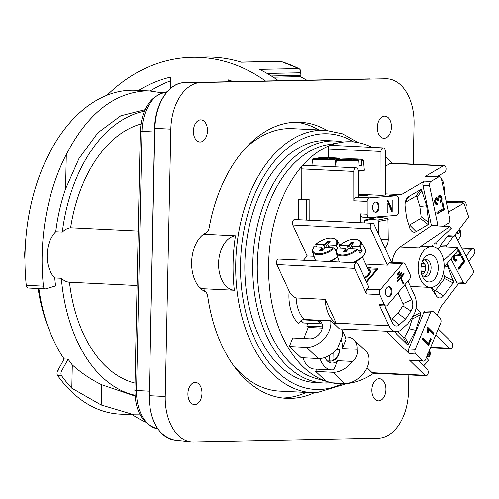 <?xml version="1.0" encoding="UTF-8"?>
<svg xmlns="http://www.w3.org/2000/svg" width="499" height="499" viewBox="0 0 499 499"><rect width="100%" height="100%" fill="white"/><g stroke="black" fill="none" stroke-linecap="round" stroke-linejoin="round"><path stroke-width="0.75" d="M412.162 319.185L412.261 318.674A1.709 1.079 -87.2 0 1 412.155 319.185L409.136 328.772L404.764 337.031A1.709 1.079 -87.2 0 1 404.508 337.393L403.485 337.574L397.435 331.617M395.127 331.642A8.533 5.402 92.8 0 0 396.755 334.218L407.221 344.528L407.883 344.634L408.556 343.873L415.729 330.332L420.682 314.601L420.507 312.461L416.066 308.089M443.337 273.19L444.653 276.533A1.709 1.079 -87.2 0 1 444.784 277.014L444.528 278.592L435.44 290.468A1.709 1.079 -87.2 0 1 434.005 290.437L431.909 287.305M431.117 288.104L436.226 295.739A8.533 5.402 92.8 0 0 443.386 295.888L453.31 282.933L453.61 281.972L447.728 266.41L446.343 264.339M421.144 217.171L421.137 216.641A1.709 1.079 -87.2 0 1 421.144 217.171L420.57 218.543L409.592 224.987A1.709 1.079 -87.2 0 1 408.824 224.987M428.198 224.587L428.741 222.554L426.633 205.794L421.455 189.589L420.794 189.508L408.806 196.537A8.533 5.402 92.8 0 0 406.311 199.4A8.533 5.402 92.8 0 0 405.176 206.536L406.566 217.564L409.629 227.613A8.533 5.402 92.8 0 0 409.872 228.33A8.533 5.402 92.8 0 0 416.21 231.617L428.198 224.587L420.57 218.543M384.804 247.672A8.533 5.402 92.8 0 0 388.228 239.489L387.916 218.724L387.168 218.294L376.29 217.009L365.418 219.928L364.669 220.471L364.389 222.903M384.954 305.981L385.066 307.016L392.32 322.722A8.533 5.402 92.8 0 0 399.3 324.83L405.656 319.029L411.008 311.039A8.533 5.402 92.8 0 0 411.806 299.762L404.864 284.729M339.576 349.5L336.451 349.35M329.814 361.22L332.228 361.045L332.933 360.078L329.658 360.228L329.814 361.22L329.44 361.207A1.023 0.337 91.9 0 0 329.44 361.207L332.228 361.045M375.192 212.218A5.121 3.244 92.8 0 0 376.57 211.52A5.121 3.244 92.8 0 0 378.254 206.149A5.121 3.244 92.8 0 0 375.685 202.064M377.363 211.557A5.121 3.244 -87.2 0 1 375.585 212.275A5.121 3.244 -87.2 0 1 372.653 208.439A5.121 3.244 -87.2 0 1 374.306 202.762A5.121 3.244 -87.2 0 1 376.084 202.045A5.121 3.244 -87.2 0 1 379.009 205.881A5.121 3.244 -87.2 0 1 377.363 211.557M388.041 296.88A5.121 3.244 92.8 0 0 389.756 295.832A5.121 3.244 92.8 0 0 391.066 290.512A5.121 3.244 92.8 0 0 388.534 286.732M390.549 295.87A5.121 3.244 -87.2 0 1 388.434 296.936A5.121 3.244 -87.2 0 1 385.546 293.406A5.121 3.244 -87.2 0 1 386.812 287.78A5.121 3.244 -87.2 0 1 388.927 286.713A5.121 3.244 -87.2 0 1 391.815 290.243A5.121 3.244 -87.2 0 1 390.549 295.87M432.315 311.264L425.716 310.946A3.412 2.164 92.8 0 0 425.136 311.039A3.412 2.164 92.8 0 0 423.757 312.58L430.35 312.904A3.412 2.164 -87.2 0 1 431.729 311.357A3.412 2.164 -87.2 0 1 432.315 311.264A3.412 2.164 -87.2 0 1 433.357 311.756L440.093 318.393A3.412 2.164 -87.2 0 1 441.01 320.501A3.412 2.164 -87.2 0 1 440.686 323.078L425.591 359.517A3.412 2.164 -87.2 0 1 424.212 361.064A3.412 2.164 -87.2 0 1 423.632 361.157A3.412 2.164 -87.2 0 1 422.591 360.665L415.848 354.028A3.412 2.164 -87.2 0 1 414.931 351.92A3.412 2.164 -87.2 0 1 415.255 349.344L430.35 312.904M377.974 220.159L377.656 220.034A1.709 1.079 -87.2 0 1 377.974 220.159L378.598 221.388L378.616 234.268M397.946 214.296A3.412 2.164 -87.2 0 1 396.418 215.406L369.347 217.439A3.412 2.164 -87.2 0 1 369.179 217.445A3.412 2.164 -87.2 0 1 367.819 216.56A3.412 2.164 -87.2 0 1 367.177 214.196L367.164 201.421A3.412 2.164 -87.2 0 1 367.794 198.97A3.412 2.164 -87.2 0 1 369.322 197.853L396.393 195.82A3.412 2.164 -87.2 0 1 396.562 195.82A3.412 2.164 -87.2 0 1 397.928 196.7A3.412 2.164 -87.2 0 1 398.564 199.064L398.576 211.838A3.412 2.164 -87.2 0 1 397.946 214.296M411.937 317.171L412.261 318.674M405.313 202.407L415.86 196.219L416.821 196.687A1.709 1.079 -87.2 0 1 417.014 197.111L419.846 206.424L421.131 216.641L428.741 222.554M421.992 275.317A13.654 8.645 -87.2 0 1 422.94 260.166A13.654 8.645 -87.2 0 1 437.267 261.376A13.654 8.645 -87.2 0 1 433.881 279.914A13.654 8.645 -87.2 0 1 422.179 275.835A13.654 8.645 -87.2 0 1 421.992 275.317M421.611 274.076A8.533 5.402 92.8 0 0 425.26 276.677A8.533 5.402 92.8 0 0 430.207 272.485A8.533 5.402 92.8 0 0 430.45 263.796A8.533 5.402 92.8 0 0 426.084 259.63A8.533 5.402 92.8 0 0 422.204 261.863A6.144 3.892 92.8 0 1 425.154 264.826A6.144 3.892 92.8 0 1 421.624 274.101M369.322 197.853L356.136 197.211A3.412 2.164 92.8 0 0 354.608 198.328A3.412 2.164 92.8 0 0 353.978 200.785L367.164 201.421M367.177 214.196L360.584 213.878A3.412 2.164 92.8 0 0 361.22 216.242A3.412 2.164 92.8 0 0 362.586 217.121A3.412 2.164 92.8 0 0 362.754 217.121L369.011 217.427M407.964 281.08L414.613 295.477A15.357 9.724 -87.2 0 1 416.328 305.881A15.357 9.724 -87.2 0 1 413.178 315.773L407.839 323.751L401.489 329.54A15.357 9.724 -87.2 0 1 396.156 331.692A15.357 9.724 -87.2 0 1 394.64 331.43A15.357 9.724 -87.2 0 1 388.927 325.741L336.17 323.177L325.173 299.363A29.011 18.376 -87.2 0 0 336.226 323.296L333.5 323.165L330.662 320.757A20.478 13.928 133.4 0 1 319.74 342.732A20.478 13.928 133.4 0 1 306.48 347.366L289.333 346.531L292.745 337.991L309.891 338.827A10.579 7.192 -46.6 0 0 320.477 332.459A10.579 7.192 -46.6 0 0 320.801 322.005A10.579 7.192 -46.6 0 0 317.183 320.564L302.257 319.834L298.452 323.695A34.125 21.613 92.8 0 1 290.755 309.754A34.125 21.613 92.8 0 1 289.152 291.148C290.618 294.435 292.95 296.699 296.156 297.947L325.173 299.363M410.421 276.964A3.412 2.164 -87.2 0 1 409.536 279.228L387.392 305.319A3.412 2.164 -87.2 0 1 385.976 306.03A3.412 2.164 -87.2 0 1 385.771 306.006A3.412 2.164 -87.2 0 1 384.373 304.708L379.702 294.597A3.412 2.164 -87.2 0 1 379.34 292.077A3.412 2.164 -87.2 0 1 380.232 289.813L402.375 263.721A3.412 2.164 -87.2 0 1 403.785 263.01A3.412 2.164 -87.2 0 1 403.99 263.035A3.412 2.164 -87.2 0 1 405.388 264.333L410.059 274.444A3.412 2.164 -87.2 0 1 410.421 276.964M380.232 289.813L367.039 289.171A3.412 2.164 92.8 0 0 366.154 291.435A3.412 2.164 92.8 0 0 366.516 293.955L379.702 294.597M384.373 304.708L379.097 304.452A3.412 2.164 92.8 0 0 380.5 305.75A3.412 2.164 92.8 0 0 380.706 305.775A3.412 2.164 92.8 0 0 380.912 305.768M396.156 331.692L340.231 328.972L339.258 328.735L333.5 323.165M289.333 346.531L301.153 357.702L318.3 358.538A20.478 13.928 -46.6 0 0 331.554 353.91A20.478 13.928 -46.6 0 0 337.792 347.66L342.645 335.515A20.478 13.928 -46.6 0 0 341.59 329.034M327.993 361.557A15.357 9.724 92.8 0 0 328.535 361.182M345.196 336.856L346.955 336.944A20.478 13.928 133.4 0 1 353.966 339.732A20.478 13.928 133.4 0 1 357.19 349.269C358.064 354.521 356.448 358.569 352.338 361.413L337.48 360.69A15.357 9.724 -87.2 0 1 336.763 361.326A15.357 9.724 -87.2 0 1 331.885 363.079A15.357 9.724 -87.2 0 1 324.837 357.509M415.255 349.344L408.662 349.019A3.412 2.164 92.8 0 0 408.338 351.602A3.412 2.164 92.8 0 0 409.255 353.704L415.848 354.028M422.591 360.665L409.398 360.022A3.412 2.164 92.8 0 0 410.44 360.515L423.632 361.157M430.955 181.461L424.356 181.143A3.412 2.164 92.8 0 0 423.102 182.927A3.412 2.164 92.8 0 0 422.971 185.534L429.57 185.859A3.412 2.164 -87.2 0 1 429.695 183.252A3.412 2.164 -87.2 0 1 430.955 181.461L438.671 176.933A3.412 2.164 -87.2 0 1 439.507 176.715A3.412 2.164 -87.2 0 1 440.324 177.014A3.412 2.164 -87.2 0 1 441.403 178.916L449.817 218.78A3.412 2.164 -87.2 0 1 449.686 221.394A3.412 2.164 -87.2 0 1 448.433 223.178L443.262 226.215M439.507 176.715L426.321 176.072A3.412 2.164 92.8 0 0 425.479 176.29L438.671 176.933M448.707 235.715A3.412 2.164 92.8 0 0 448.613 235.709A3.412 2.164 92.8 0 0 447.116 236.532L440.723 244.878A3.412 2.164 92.8 0 0 439.993 246.593L446.062 246.886A3.412 2.164 -87.2 0 1 446.792 245.177L453.179 236.832A3.412 2.164 -87.2 0 1 454.683 236.008A3.412 2.164 -87.2 0 1 454.776 236.015A3.412 2.164 -87.2 0 1 456.223 237.187L472.927 269.491A3.412 2.164 -87.2 0 1 473.37 271.967A3.412 2.164 -87.2 0 1 472.559 274.3L466.172 282.646A3.412 2.164 -87.2 0 1 464.669 283.469A3.412 2.164 -87.2 0 1 464.575 283.463A3.412 2.164 -87.2 0 1 463.128 282.284L451.002 258.844M463.128 282.284L456.535 281.966A3.412 2.164 92.8 0 0 457.976 283.139A3.412 2.164 92.8 0 0 458.076 283.151A3.412 2.164 92.8 0 0 458.169 283.151M423.95 276.352A8.533 5.402 92.8 0 0 427.811 263.665A8.533 5.402 92.8 0 0 424.755 259.823M365.717 264.114L387.411 265.169L370.62 228.798A3.412 2.164 -87.2 0 1 370.258 226.278A3.412 2.164 -87.2 0 1 372.553 223.303A3.412 2.164 -87.2 0 1 374.163 224.625L391.615 262.418M372.553 223.303L294.741 219.516A3.412 2.164 92.8 0 0 292.439 222.498A3.412 2.164 92.8 0 0 292.801 225.012L370.62 228.798M356.642 262.879L278.822 259.093A3.412 2.164 92.8 0 0 276.521 262.069A3.412 2.164 92.8 0 0 276.883 264.589L354.702 268.375A3.412 2.164 -87.2 0 1 354.34 265.855A3.412 2.164 -87.2 0 1 356.642 262.879A3.412 2.164 -87.2 0 1 358.245 264.196L368.811 287.081L367.039 289.171M371.923 147.342A121.151 76.734 92.8 0 0 340.187 142.502L327.132 144.847A118.144 74.831 92.8 0 0 300.429 157.647A118.144 74.831 92.8 0 0 257.715 280.276A118.144 74.831 92.8 0 0 315.773 378.385L328.542 381.991A121.151 76.734 92.8 0 1 327.855 381.791L331.529 382.82L344.666 383.463A20.478 13.928 -46.6 0 0 357.92 378.828A20.478 13.928 -46.6 0 0 365.786 350.909L353.966 339.732M352.338 361.413A20.478 13.928 133.4 0 1 346.106 367.657A20.478 13.928 133.4 0 1 332.845 372.291L315.699 371.456L316.609 369.173M328.542 381.991A121.151 76.734 92.8 0 0 329.315 382.203M332.072 382.852A121.151 76.734 92.8 0 0 373.67 373.227M331.529 382.82L326.015 381.205L315.699 371.456M328.236 157.703L328.23 148.902A3.412 2.164 -87.2 0 1 329.958 145.434A121.151 76.734 92.8 0 0 312.804 155.626A121.151 76.734 92.8 0 0 302.126 165.974A121.151 76.734 92.8 0 0 269.685 288.89A121.151 76.734 92.8 0 0 326.015 381.205M392.058 262.437A20.478 12.968 -87.2 0 1 398.657 248.078A20.478 12.968 -87.2 0 1 400.098 246.936L431.442 225.642L438.035 225.96A3.412 2.164 -87.2 0 1 437.979 225.729L429.57 185.859M437.28 284.542A20.478 12.968 -87.2 0 1 430.163 287.405A20.478 12.968 -87.2 0 1 418.443 272.067A20.478 12.968 -87.2 0 1 425.036 249.363A20.478 12.968 -87.2 0 1 432.153 246.5A20.478 12.968 -87.2 0 1 443.873 261.832A20.478 12.968 -87.2 0 1 437.28 284.542M421.087 271.238L424.83 271.419M335.858 164.701A14.041 0.855 179.9 0 1 335.453 164.726L335.103 159.711L334.579 159.062A12.924 0.786 179.9 0 1 319.067 159.15A12.924 0.786 179.9 0 1 313.74 158.27L322.173 158.451L322.784 158.526L322.385 158.907M322.385 158.595L319.865 158.782L322.485 158.913L334.579 159.062M330.032 158.838L329.421 158.439L332.34 158.183L329.72 158.052L329.72 158.376M327.201 158.701L327.201 158.239L324.799 158.258L324.799 158.738M315.805 382.639A121.151 76.734 -87.2 0 1 244.859 263.185A121.151 76.734 -87.2 0 1 327.569 140.618L335.484 141.005A121.151 76.734 -87.2 0 0 332.134 140.955A121.151 76.734 -87.2 0 0 252.768 263.566A121.151 76.734 -87.2 0 0 323.714 383.026L315.805 382.639M149.825 90.974L135.678 90.282A162.106 102.675 92.8 0 0 131.2 90.219A162.106 102.675 92.8 0 0 26.266 285.322A3.412 2.164 92.8 0 0 27.121 287.461A3.412 2.164 92.8 0 0 28.237 288.035L45.384 288.871A3.412 2.164 -87.2 0 1 44.268 288.297A3.412 2.164 -87.2 0 1 43.413 286.158A162.106 102.675 -87.2 0 1 66.298 154.428C87.356 114.04 113.76 92.87 145.502 90.918L149.825 90.974L161.938 92.795M134.973 395.239A143.338 90.787 -87.2 0 1 61.358 278.286A27.302 17.29 92.8 0 0 69.467 282.241L137.069 285.528M140.893 124.039A131.393 83.221 92.8 0 0 70.609 227.769A27.302 17.29 92.8 0 0 62.325 232.054L55.732 231.736A27.302 17.29 92.8 0 0 54.765 277.962L61.358 278.286M54.765 277.962A143.338 90.787 92.8 0 0 55.57 285.933L45.852 288.815A3.412 2.164 -87.2 0 1 45.384 288.871M140.188 414.837L134.15 414.806L101.185 404.976L71.812 388.21A162.106 102.675 -87.2 0 1 61.676 375.89A3.412 2.164 -87.2 0 1 61.539 371.131L68.095 359.161L64.134 358.968A143.338 90.787 -87.2 0 1 49.588 330.843A143.338 90.787 -87.2 0 1 38.872 288.553M68.095 359.161A143.338 90.787 92.8 0 0 72.299 364.95C81.237 372.978 91.005 379.564 101.609 384.717L135.036 396.056M205.332 233.089A131.393 83.221 92.8 0 0 205.139 234.312L235.472 235.784A131.393 83.221 92.8 0 0 233.089 263.06A131.393 83.221 92.8 0 0 234.33 290.256L203.997 288.784A131.393 83.221 92.8 0 0 204.284 291.173M233.52 365.499A131.393 83.221 92.8 0 0 279.696 391.135L312.667 392.738A131.393 83.221 -87.2 0 1 235.728 263.185A131.393 83.221 -87.2 0 1 321.799 130.214A131.393 83.221 -87.2 0 1 325.429 130.264L292.458 128.661A131.393 83.221 92.8 0 0 244.572 149.139M384.155 138.304A11.09 7.023 -87.2 0 1 383.85 138.298A11.09 7.023 -87.2 0 1 377.363 127.12A11.09 7.023 -87.2 0 1 384.623 116.136A11.09 7.023 -87.2 0 1 384.929 116.142A11.09 7.023 -87.2 0 1 391.416 127.32A11.09 7.023 -87.2 0 1 384.155 138.304M194.697 404.602A11.09 7.023 -87.2 0 1 194.392 404.595A11.09 7.023 -87.2 0 1 187.905 393.418A11.09 7.023 -87.2 0 1 195.165 382.434A11.09 7.023 -87.2 0 1 195.471 382.44A11.09 7.023 -87.2 0 1 201.958 393.617A11.09 7.023 -87.2 0 1 194.697 404.602M378.66 400.878A11.09 7.023 -87.2 0 1 378.354 400.872A11.09 7.023 -87.2 0 1 371.861 389.694A11.09 7.023 -87.2 0 1 379.121 378.716A11.09 7.023 -87.2 0 1 379.427 378.716A11.09 7.023 -87.2 0 1 385.914 389.894A11.09 7.023 -87.2 0 1 378.66 400.878M200.199 142.022A11.09 7.023 -87.2 0 1 199.893 142.022A11.09 7.023 -87.2 0 1 193.406 130.844A11.09 7.023 -87.2 0 1 200.667 119.86A11.09 7.023 -87.2 0 1 200.972 119.866A11.09 7.023 -87.2 0 1 207.459 131.044A11.09 7.023 -87.2 0 1 200.199 142.022M64.134 358.968L57.585 370.938A3.412 2.164 92.8 0 0 57.722 375.697A162.106 102.675 92.8 0 0 119.935 414.114L134.15 414.806M38.111 288.516A136.514 86.464 92.8 0 0 48.035 326.839L49.588 330.843M442.501 184.137L443.717 183.326A13.604 9.724 59.6 0 0 441.341 178.654M458.469 230.357L460.041 230.419L460.259 230.85L458.094 234.131A14.041 8.009 -142.6 0 0 457.396 232.584A14.041 8.009 -142.6 0 0 457.134 232.104M427.475 353.934L429.77 356.517L426.757 356.716M358.419 194.067A9.899 0.599 179.9 0 1 359.785 194.373A9.899 0.599 179.9 0 1 358.301 194.691M350.94 159.855L350.94 159.393L348.539 159.412L348.539 159.892M353.772 159.992L353.161 159.593L356.08 159.337L353.46 159.206L353.46 159.53M338.74 159.25L345.913 159.605L343.605 159.936L346.225 160.067L358.319 160.216A12.924 0.786 179.9 0 1 341.553 160.248A12.924 0.786 179.9 0 1 338.74 159.25L338.615 159.262M353.772 159.668L360.945 160.023L361.476 160.672L361.819 165.687A14.041 0.855 179.9 0 1 360.621 165.793A14.041 0.855 179.9 0 1 359.193 165.88L358.843 160.865L358.319 160.216M370.507 267.857L370.72 267.676A6.824 4.323 -87.2 0 1 371.006 267.589L367.239 267.408M367.894 268.824L368.131 268.892A9.899 4.871 155.2 0 1 370.164 270.495A9.899 4.871 155.2 0 1 364.75 278.28M370.383 271.313A9.812 4.828 -24.8 0 0 370.214 270.801L370.358 271.107A9.812 4.828 -24.8 0 0 370.295 271.007M347.335 246.6L349.518 245.577L349.144 244.766A1.709 0.842 155.2 0 1 348.121 245.483A1.709 0.842 155.2 0 1 346.936 245.733L348.589 248.907M352.724 248.683L351.895 246.5L352.581 246.899L352.175 246.026A1.709 0.842 155.2 0 1 351.527 245.701A1.709 0.842 155.2 0 1 351.514 245.67A1.709 0.842 155.2 0 1 351.764 244.909L353.828 242.514L351.209 242.364L352.163 244.448M351.895 246.5L351.527 245.701M337.598 247.835L344.778 248.24A1.709 0.842 155.2 0 1 345.433 248.564A1.709 0.842 155.2 0 1 345.445 248.596A1.709 0.842 155.2 0 1 345.196 249.357L343.131 251.752L345.751 251.901L347.815 249.5A1.709 0.842 155.2 0 1 348.832 248.783A1.709 0.842 155.2 0 1 350.024 248.533L357.203 248.932A12.924 6.362 155.2 0 1 341.678 255.033A12.924 6.362 155.2 0 1 337.598 247.835L337.299 248.296M345.196 249.357L345.564 250.161L345.801 249.363L346.624 250.885M352.175 246.026L359.355 246.431L360.116 246.955L362.28 250.928A14.041 6.911 155.2 0 1 361.32 252.188A14.041 6.911 155.2 0 1 360.128 253.436L357.958 249.456L357.203 248.932M362.492 257.135L368.929 271.063A8.533 4.198 155.2 0 1 367.738 275.011A8.533 4.198 155.2 0 1 364.463 277.662M323.595 245.446L325.778 244.416L325.404 243.612A1.709 0.842 155.2 0 1 324.381 244.329A1.709 0.842 155.2 0 1 323.196 244.579L324.849 247.747M328.984 247.529L328.155 245.346L328.835 245.745L328.436 244.872A1.709 0.842 155.2 0 1 327.787 244.547A1.709 0.842 155.2 0 1 327.774 244.516A1.709 0.842 155.2 0 1 328.024 243.755L330.089 241.36L327.469 241.21L328.423 243.294M328.155 245.346L327.787 244.547M313.859 246.681L321.038 247.08A1.709 0.842 155.2 0 1 321.693 247.41A1.709 0.842 155.2 0 1 321.705 247.442A1.709 0.842 155.2 0 1 321.45 248.196L319.385 250.598L322.011 250.748L324.076 248.346A1.709 0.842 155.2 0 1 325.092 247.629A1.709 0.842 155.2 0 1 326.284 247.379L333.463 247.778A12.924 6.362 155.2 0 1 317.938 253.879A12.924 6.362 155.2 0 1 313.859 246.681L313.559 247.142M321.45 248.196L321.824 249.007L322.061 248.209L322.884 249.731M336.014 251.596L334.218 248.302L333.463 247.778M282.677 398.015A138.217 87.543 92.8 0 0 306.274 392.426M314.233 392.788A138.217 87.543 -87.2 0 1 286.626 398.352A138.217 87.543 -87.2 0 1 207.709 296.238A6.824 4.323 -87.2 0 0 204.864 291.46A30.713 19.455 -87.2 0 1 191.622 262.355A30.713 19.455 -87.2 0 1 206.093 232.69A6.824 4.323 -87.2 0 0 209.143 227.787A138.217 87.543 -87.2 0 1 300.055 122.243A138.217 87.543 -87.2 0 1 326.808 130.345M446.318 202.226L463.902 203.081L468.729 216.959L454.171 235.983M448.42 212.162L463.902 203.081M307.914 323.209L306.76 326.09L308.22 327.463L303.797 338.528M322.473 326.851L306.76 326.09M298.539 219.703L298.514 199.269L301.221 199.07L301.184 168.868A3.412 2.164 -87.2 0 1 302.126 165.974A3.412 2.164 -87.2 0 1 303.517 165.294L356.274 167.857A3.412 2.164 -87.2 0 1 358.27 171.107L358.301 197.049L356.136 197.211M313.74 158.27L312.499 159.119A13.604 0.823 -0.1 0 0 320.477 159.861A13.604 0.823 -0.1 0 0 335.103 159.711M320.152 157.79L318.237 157.927L318.237 158.252M318.861 129.946A138.217 87.543 92.8 0 0 296.088 122.186M205.139 234.312A27.302 17.29 92.8 0 0 202.787 234.823M199.6 287.543A27.302 17.29 92.8 0 0 203.997 288.784M413.253 164.171L414.089 124.232A46.07 29.179 92.8 0 0 386.07 78.786A46.07 29.179 92.8 0 0 385.839 78.786L201.016 82.528A46.07 29.179 92.8 0 0 170.833 129.154L165.231 396.505A46.07 29.179 92.8 0 0 191.173 441.852A46.07 29.179 92.8 0 0 193.487 441.952L378.311 438.209A46.07 29.179 92.8 0 0 408.488 391.584L408.837 374.936M316.541 246.83L315.711 244.641L316.017 244.173L323.196 244.579M328.436 244.872L335.615 245.277L337.486 247.841M315.711 244.641L316.017 244.173A12.924 6.362 155.2 0 1 331.536 238.079A12.924 6.362 155.2 0 1 335.615 245.277M336.413 249.656L334.91 249.575M328.354 247.492L328.598 246.518M323.57 248.932L322.416 248.87M329.44 242.109L327.843 242.021L325.778 244.416L327.419 247.442M322.479 250.205L321.824 249.007L320.408 250.654M325.404 243.612L327.469 241.21M340.281 247.984L339.451 245.795L339.757 245.333L346.936 245.733M339.451 245.795L339.757 245.333A12.924 6.362 155.2 0 1 355.276 239.233A12.924 6.362 155.2 0 1 359.355 246.431M362.28 250.928L358.65 250.729M352.094 248.645L352.344 247.672M347.31 250.093L346.156 250.024M353.18 243.263L351.583 243.175L349.518 245.577L351.159 248.596M346.219 251.359L345.564 250.161L344.148 251.808M349.144 244.766L351.209 242.364M366.272 281.586L376.695 269.31A6.824 4.323 -87.2 0 1 377.868 268.306L370.813 267.963M370.713 267.957A0.855 0.418 155.2 0 1 370.794 267.838L371.006 267.589M377.868 268.306L378.067 268.736L366.584 282.259M358.388 171.182L358.419 194.373A8.533 0.518 179.9 0 1 358.301 194.46M340.842 159.649L341.366 159.056L348.539 159.412M361.476 160.672A13.604 0.823 -0.1 0 0 363.447 160.235L362.723 159.499C358.918 158.857 351.783 158.713 341.328 159.056L341.366 159.056A12.924 0.786 179.9 0 1 358.132 159.025A12.924 0.786 179.9 0 1 360.945 160.023M361.819 165.687L359.168 165.556M346.518 159.674L346.524 160.042M350.94 159.393L353.46 159.206M423.551 365.755A13.604 9.163 134.6 0 0 428.348 360.016L428.142 360.322L428.348 360.016L426.059 357.434M429.496 350.092A13.604 9.163 134.6 0 1 429.77 356.517L429.564 356.822M460.041 230.419L460.259 230.85A13.604 7.759 37.4 0 1 460.165 236.763L457.914 240.462M443.081 186.863L444.553 187.15L443.312 187.98M444.403 186.913L444.553 187.15A13.604 9.724 59.6 0 1 444.141 191.903M70.609 227.769L138.211 231.056M69.467 282.241A131.393 83.221 92.8 0 0 135.023 383.107M24.95 259.43A27.302 17.29 -87.2 0 1 25.206 248.259M235.472 235.784A27.302 17.29 92.8 0 0 218.587 263.353A27.302 17.29 92.8 0 0 234.33 290.256M145.053 109.674L120.739 115.812L97.873 132.815L78.998 158.445L65.575 188.915L66.298 154.428M101.609 384.717L101.185 404.976M72.299 364.95L71.812 388.21M65.575 188.915A143.338 90.787 92.8 0 0 55.732 231.736M62.325 232.054A143.338 90.787 -87.2 0 1 144.367 111.233M327.201 158.239L329.72 158.052M335.883 164.427L335.428 164.402M330.032 158.514L337.205 158.869L337.736 159.518M318.237 157.927L324.799 158.258M358.301 195.053L366.497 194.442A6.824 4.323 -87.2 0 1 366.84 194.435A6.824 4.323 -87.2 0 1 367.8 194.654L367.8 195.196L358.301 195.907M424.693 263.79L421.643 263.64M439.993 246.593L437.623 248.758M443.661 260.49L457.932 247.46L446.062 246.886M300.934 320.576L303.492 322.996L320.639 323.826A10.579 7.192 -46.6 0 1 322.123 324.069M457.932 247.46A3.412 2.164 92.8 0 0 458.201 250.367L444.135 266.934M424.899 264.189L421.549 264.021M425.547 266.585L421.125 266.366M432.153 246.5L424.237 246.113A20.478 12.968 92.8 0 0 418.561 247.835L449.905 226.534A3.412 2.164 92.8 0 0 451.302 228.411L436.825 241.622L436.775 243.986L435.502 242.826L433.962 244.236L433.912 246.6L432.633 245.446L431.51 246.469M449.905 226.534L438.035 225.96M418.642 360.914L427.3 369.441A3.412 2.164 -87.2 0 1 428.142 373.327A3.412 2.164 -87.2 0 1 425.928 375.766A3.412 2.164 -87.2 0 1 424.886 375.273L372.129 372.709L367.052 367.707M330.662 320.757L304.172 319.472L302.257 319.834M289.152 291.148L276.883 264.589M303.454 260.291L307.103 255.987L292.801 225.012M337.48 360.69L333.875 369.709A22.181 14.053 -87.2 0 1 331.548 369.896L314.407 369.06A22.181 14.053 -87.2 0 1 302.918 357.789M367.8 194.697L381.036 195.34L380.986 151.465A3.412 2.164 -87.2 0 1 383.313 147.897A3.412 2.164 -87.2 0 1 385.315 151.141L385.371 195.015L381.036 195.34M307.103 255.987L314.033 256.324M457.976 249.693L458.425 249.101L461.519 255.076L459.772 255.918L456.267 255.295L454.676 255.943L454.527 258.993L455.556 259.86L456.635 259.193L457.146 260.441L455.624 261.258L453.909 259.754L453.317 257.072L453.535 255.862M455.125 253.985L460.016 254.453L458.013 250.585M458.637 254.471L460.016 254.453M464.868 261.557L458.905 269.348L458.288 268.15L463.546 261.276L461.238 256.823L461.943 255.906L464.868 261.557L464.076 261.52L458.575 268.705M444.347 209.63L437.143 213.853L436.831 212.374L443.187 208.644L442.027 203.149L442.875 202.65L444.347 209.63L443.555 209.592L437.049 213.41M440.711 202.563L440.305 201.259L441.259 198.246L439.912 196.65L439.27 196.831L438.334 199.837L438.633 200.741L437.829 201.053L436.114 199.251L435.371 201.739L437.099 202.993L437.23 204.453L435.608 204.116L434.654 202.189L434.991 198.777L436.463 197.654L437.617 198.508L438.952 195.383L439.844 195.14L440.767 195.514L441.995 197.822L441.946 200.598L440.711 202.563M435.321 199.207L436.606 199.107L435.321 199.207L434.529 200.598M435.739 203.043L437.099 202.993M409.398 360.022L424.886 375.273M425.928 375.766L373.171 373.202A3.412 2.164 -87.2 0 1 372.129 372.709M438.259 328.935L451.857 342.32A3.412 2.164 -87.2 0 1 452.693 346.206A3.412 2.164 -87.2 0 1 450.485 348.645A3.412 2.164 -87.2 0 1 449.443 348.152L435.845 334.767M391.94 163.136A121.151 76.734 92.8 0 0 385.322 156.524M340.187 142.502A121.151 76.734 92.8 0 0 329.958 145.434A3.412 2.164 -87.2 0 1 330.563 145.328L383.313 147.897M386.413 331.217L409.255 353.704M379.097 304.452L388.927 325.741M354.702 268.375L366.516 293.955M331.548 369.896A22.181 14.053 -87.2 0 1 320.027 358.519M306.448 220.084L306.423 199.656L309.131 199.457L309.155 220.221M298.514 199.269L306.423 199.656M301.221 199.07L309.131 199.457M356.274 167.857A3.412 2.164 -87.2 0 0 353.941 171.431L353.978 200.785M360.584 213.878L360.596 222.722M385.365 193.849L401.364 194.629L389.8 195.502L396.393 195.82M387.411 265.169L389.183 263.079L402.375 263.721M390.798 262.393A3.412 2.164 92.8 0 0 390.592 262.368A3.412 2.164 92.8 0 0 389.183 263.079M437.979 225.729L431.386 225.405L422.971 185.534M424.356 181.143L401.364 194.629M390.137 195.514A3.412 2.164 92.8 0 0 389.969 195.496A3.412 2.164 92.8 0 0 389.8 195.502M408.662 349.019L423.757 312.58M437.112 315.462L440.542 307.184L458.912 283.189M456.535 281.966L447.01 263.547M468.748 261.407L474.05 254.484A3.412 2.164 -87.2 0 0 474.786 250.76A3.412 2.164 -87.2 0 0 472.877 248.49L461.787 247.953M457.988 249.737L460.727 255.039L461.519 255.076M460.727 255.039L460.147 255.575L460.939 255.613M460.147 255.575L459.167 255.868M456.267 255.295L455.032 255.27L453.884 255.9L453.734 258.95L454.714 259.817L455.556 259.86M456.074 259.717L456.354 260.403L457.146 260.441M456.354 260.403L455.231 261.177M455.73 253.866L459.223 254.415M461.488 256.505L464.076 261.52M466.072 256.243L471.374 249.313A3.412 2.164 -87.2 0 1 472.877 248.49M462.274 202.999L463.084 202.257A3.412 2.164 -87.2 0 1 464.27 201.783A3.412 2.164 -87.2 0 1 466.166 203.991A3.412 2.164 -87.2 0 1 465.505 207.69M385.334 166.329L390.455 163.323L443.212 165.886A3.412 2.164 -87.2 0 1 444.054 165.668A3.412 2.164 -87.2 0 1 446.037 168.512A3.412 2.164 -87.2 0 1 444.559 172.267L437.174 176.602M443.212 165.886L425.479 176.29M442.183 203.062L443.555 209.592M439.912 196.65L438.484 196.793L437.611 197.984M437.492 198.502L437.841 200.704L438.633 200.741M434.554 201.559L436.307 202.956M436.319 203.074L436.438 204.415L437.23 204.453M436.07 197.716L436.825 198.471L437.617 198.508M439.444 195.178L441.203 197.785L441.153 200.561L440.511 201.927M433.725 333.17L433.207 334.417L428.285 329.577L428.179 332.995L427.431 332.259L427.075 327.756L427.406 326.951L433.725 333.17L432.932 333.126L432.633 333.856M428.678 345.352L422.385 339.158L422.946 337.804L428.491 343.268L430.575 338.247L431.317 338.977L428.678 345.352M342.252 330.887A22.181 14.053 -87.2 0 1 345.926 339.526L342.326 348.545L357.19 349.269M340.942 339.145A15.357 9.724 -87.2 0 1 342.326 348.545M397.603 281.829A0.511 0.324 -87.2 0 1 397.229 281.024L403.61 273.508A0.511 0.324 -87.2 0 1 403.984 274.319L401.059 277.762L403.367 282.752A0.511 0.324 -87.2 0 1 402.83 283.376L400.529 278.386L397.192 281.81M397.672 278.423A0.511 0.324 -87.2 0 1 397.298 277.612L401.552 272.604A0.511 0.324 -87.2 0 1 401.926 273.415L397.672 278.423L397.26 278.398M397.366 274.201L399.493 271.699A0.511 0.324 -87.2 0 1 399.861 272.504L397.74 275.011A0.511 0.324 -87.2 0 1 397.366 274.201M387.018 212.418L386.999 200.498L388.029 200.423L392.027 209.48L392.014 200.124L392.975 200.049L392.987 211.969L391.958 212.05L387.966 202.987L387.973 212.349L387.018 212.418M390.455 163.323A3.412 2.164 -87.2 0 1 391.297 163.104L444.054 165.668M426.633 205.794L419.846 206.424M421.979 190.524L417.052 197.236L416.821 196.687M447.728 266.41L444.129 267.165M409.136 328.772L415.729 330.332M364.395 221.032L371.019 219.254L377.656 220.034L387.168 218.294M376.29 217.009L371.019 219.254M427.468 332.297L427.493 329.533L428.285 329.577M427.188 327.475L432.932 333.126M422.728 338.328L427.699 343.231L428.491 343.268M430.356 338.771L431.317 338.977M430.525 338.94L428.105 344.79M397.984 292.838L402.986 303.679A1.709 1.079 -87.2 0 1 402.83 305.937L397.871 313.341L405.656 319.029M397.871 313.341L391.983 318.711A1.709 1.079 -87.2 0 1 390.586 318.293L384.941 306.068M401.059 277.762L400.267 277.725L403.192 274.282A0.511 0.324 92.8 0 0 403.329 273.839M402.631 282.939A0.511 0.324 92.8 0 0 402.574 282.715L400.267 277.725M400.529 278.386L399.736 278.348L397.092 281.461M397.16 278.055L401.134 273.371A0.511 0.324 92.8 0 0 401.271 272.934M397.229 274.643L399.075 272.466A0.511 0.324 92.8 0 0 399.212 272.03M387.28 200.479L391.235 209.443L392.027 209.48M392.183 200.111L392.195 211.932L392.987 211.969M387.973 212.349L387.187 212.312L387.174 202.95L387.966 202.987M333.089 352.693L332.933 360.078A12.625 7.996 -87.2 0 0 339.707 349.55L336.214 349.624M329.658 360.228L326.539 360.147M326.939 360.159L326.745 361.145M444.784 277.014L444.653 276.533M453.385 280.756L444.659 276.533M404.508 337.393L404.764 337.031M408.556 343.873L404.77 337.031M412.155 319.185L420.682 314.601M308.22 327.463L322.298 328.149M436.775 243.986L434.361 243.868M433.912 246.6L432.621 246.537M265.487 81.019A188.641 145.839 -91.2 0 0 192.19 57.31A188.641 145.839 -91.2 0 0 107.092 95.19M278.467 80.757A188.641 145.839 -91.2 0 0 259.474 69.38L298.864 68.581A3.412 2.638 88.8 0 1 299.868 69.455A3.412 2.638 88.8 0 1 300.311 70.278A3.412 2.638 88.8 0 1 300.479 72.779L300.716 72.679M267.121 73.453L300.479 72.779L299.874 75.393L300.716 72.704L300.117 69.548L299.038 68.619A1.023 0.605 -63.9 0 0 298.864 68.581A188.641 145.839 88.8 0 0 280.831 61.408A1.023 0.63 -72.8 0 1 280.956 61.427L280.176 61.315A3.412 2.638 88.8 0 1 280.831 61.408L241.441 62.207A188.641 145.839 -91.2 0 0 205.176 57.048L192.19 57.31M228.361 81.767L228.399 79.909A171.662 132.715 88.8 0 1 233.233 81.668M138.529 90.425A171.662 132.715 88.8 0 1 170.633 77.096L170.39 88.523M132.291 414.719A188.641 145.839 -91.2 0 0 145.334 422.092M150.168 90.986A171.662 132.715 88.8 0 1 170.552 80.844M407.221 344.528L403.485 337.574M453.31 282.933L444.528 278.592M388.203 219.654L378.598 221.388M420.507 312.461L412.417 316.902M420.794 189.508L415.86 196.219M332.845 372.291L344.666 383.463M304.172 319.472A29.011 18.376 -87.2 0 1 297.685 307.671A29.011 18.376 -87.2 0 1 296.156 297.947M339.339 159.275A13.604 0.823 -0.1 0 0 339.707 159.081L339.725 159.3M342.008 383.85A127.981 81.063 -87.2 0 1 319.011 389.507A127.981 81.063 -87.2 0 1 240.53 263.272A127.981 81.063 -87.2 0 1 324.362 133.751A127.981 81.063 -87.2 0 1 353.772 141.953M327.063 383.07A121.151 76.734 -87.2 0 1 323.714 383.026L331.473 382.808M26.266 285.322L43.413 286.158M316.297 392.788A131.393 83.221 -87.2 0 1 312.667 392.738L316.441 392.788L346.755 383.612M167.558 91.828C150.885 94.947 141.803 108.071 140.3 131.2L141.972 131.362A39.059 24.738 -87.2 0 1 167.059 91.847M134.886 390.355L136.545 390.53L141.972 131.362L154.547 132.01M57.722 375.697L61.676 375.89M438.74 175.679A13.604 9.724 59.6 0 1 439.825 176.765M456.061 236.913A14.44 8.24 -142.6 0 0 455.431 235.559A14.44 8.24 -142.6 0 0 455.032 234.848M359.617 194.479L358.419 194.117A9.469 0.574 179.9 0 1 358.301 194.635M363.447 160.235L364.295 169.772A14.44 0.879 179.9 0 1 360.933 170.346A14.44 0.879 179.9 0 1 358.232 170.502M338.678 159.25C336.638 159.437 335.821 159.78 336.239 160.273A13.604 0.823 -0.1 0 0 344.216 161.015A13.604 0.823 -0.1 0 0 358.843 160.865M368.006 269.073L370.214 270.801A9.812 4.828 -24.8 0 0 368.05 269.173M368.081 269.229A9.469 4.659 155.2 0 1 368.499 274.999A9.469 4.659 155.2 0 1 364.657 278.086M360.116 246.955A13.604 6.693 -24.8 0 0 360.902 241.628L365.137 248.814A14.44 7.105 155.2 0 1 363.284 255.8A14.44 7.105 155.2 0 1 352.581 262.68M339.607 262.05A14.44 7.105 155.2 0 1 338.952 260.902L336.232 253.018A13.604 6.693 -24.8 0 0 345.096 255.719A13.604 6.693 -24.8 0 0 357.958 249.456M337.492 256.667A14.44 7.105 155.2 0 1 328.835 261.526M315.867 260.896A14.44 7.105 155.2 0 1 315.212 259.748L312.493 251.864A13.604 6.693 -24.8 0 0 321.356 254.565A13.604 6.693 -24.8 0 0 334.218 248.302M170.833 129.154L154.908 128.337A45.141 28.593 -87.2 0 1 184.48 82.659A0.855 0.661 -91.2 0 0 184.474 82.659C168.849 82.41 154.752 104.316 154.628 128.312L149.307 395.688L154.821 128.299M201.016 82.528L369.304 78.917A0.855 0.661 -91.2 0 0 369.291 78.917A45.141 28.593 -87.2 0 1 369.528 78.911A45.141 28.593 -87.2 0 1 369.753 78.911M149.026 395.663C149.819 421.306 158.383 436.12 174.725 440.118A45.141 28.593 -87.2 0 1 149.307 395.688L165.231 396.505M157.79 428.878A39.059 24.738 -87.2 0 1 136.545 390.53L149.12 391.179M329.627 261.563A13.76 6.774 -24.8 0 0 337.58 256.923M336.376 245.801A13.604 6.693 -24.8 0 0 337.162 240.474L339.869 245.065M329.527 247.56L328.835 245.745M353.367 262.717A13.76 6.774 -24.8 0 0 363.035 256.355M353.267 248.714L352.581 246.899M368.131 268.892L376.695 269.31M364.295 169.772C362.636 171.001 366.99 170.047 360.459 171.057L358.27 171.188A13.76 0.836 -0.1 0 0 360.409 171.057M346.125 159.749L346.125 160.06M57.585 370.938L61.539 371.131M158.358 428.953C143.026 424.824 135.198 411.962 134.873 390.368L140.3 131.2M320.002 157.796A12.924 0.786 179.9 0 1 335.447 157.927A12.924 0.786 179.9 0 1 337.205 158.869M358.419 194.049L366.497 194.442M317.183 320.564L320.639 323.826M446.792 245.177L440.723 244.878M380.986 151.465L328.23 148.902M400.098 246.936L418.561 247.835M447.116 236.532L453.179 236.832M449.443 348.152L430.681 347.235M306.48 347.366L318.3 358.538M353.941 171.431L301.184 168.868M453.884 255.9L454.676 255.943M453.734 258.95L454.527 258.993M457.171 254.159L457.963 254.197M462.261 248.87L471.374 249.313M446.156 201.434L463.084 202.257M438.484 196.793L439.27 196.831M437.542 199.8L438.334 199.837M434.579 201.702L435.371 201.739M441.203 197.785L441.995 197.822M409.592 224.987L416.21 231.617M405.45 201.771L408.806 196.537M435.44 290.468L443.386 295.888M434.005 290.437L436.226 295.739M395.551 331.66L396.755 334.218M364.476 221.007L365.418 219.928M381.049 239.539L388.228 239.489M402.986 303.679L411.806 299.762M402.83 305.937L411.008 311.039M391.983 318.711L399.3 324.83M390.586 318.293L392.32 322.722M403.984 274.319L403.192 274.282M403.367 282.752L402.574 282.715M401.926 273.415L401.134 273.371M399.861 272.504L399.075 272.466M397.74 275.011L397.329 274.993M329.228 355.456L329.128 360.209A1.023 0.337 91.9 0 0 329.427 361.207L329.415 361.207M271.319 75.973L299.874 75.393A1.023 0.792 -91.2 0 0 300.342 76.646L273.24 77.195M306.611 80.183A181.817 140.562 88.8 0 0 300.342 76.646A1.023 0.599 -62.2 0 1 300.529 76.684L300.111 75.299M306.723 80.183L300.529 76.684A1.023 0.599 -62.2 0 1 300.666 76.815M280.956 61.427L299.038 68.619A1.023 0.605 -63.9 0 1 299.213 68.793M410.44 286.445L430.163 287.405M358.469 142.652L342.482 133.832L325.429 130.264M343.449 142.022L335.484 141.005M336.239 160.273L335.671 166.859M345.433 248.564L345.813 249.394M365.137 248.814C366.609 249.325 365.998 251.808 363.303 256.261L353.598 262.73M321.693 247.41L322.073 248.24M184.474 82.659L369.297 78.917M174.725 440.118L191.173 441.852M337.617 257.035L329.858 261.576M315.83 260.89L315.212 259.748M313.565 246.799L312.493 251.864M337.162 240.474C332.028 236.27 324.893 237.53 315.761 244.254M339.57 262.05L338.952 260.902M337.305 247.953L336.232 253.018M360.902 241.628C355.768 237.424 348.633 238.684 339.501 245.408M353.161 159.593L353.161 159.961M429.502 350.08L429.845 356.71M428.416 360.234L423.682 365.879M460.315 230.575L460.165 236.763M438.864 175.611L440.143 176.902M441.166 178.155L443.823 183.177M444.659 187.019L444.166 192.009M329.421 158.439L329.421 158.807M322.784 158.526L322.784 158.888M312.499 159.119L311.931 165.705M320.077 157.79C330.4 157.622 336.706 157.809 338.989 158.345L339.707 159.081M358.419 194.024L366.84 194.435M448.613 235.709L454.683 236.008M430.5 347.672L450.485 348.645M458.076 283.151L464.669 283.469M380.706 305.775L385.976 306.03M390.592 262.368L403.785 263.01M362.586 217.121L369.179 217.445M389.969 195.496L396.562 195.82M446.037 200.897L464.27 201.783M339.944 349.537C339.021 355.675 336.513 359.505 332.421 361.02M280.176 61.315L241.117 62.107"/></g></svg>
